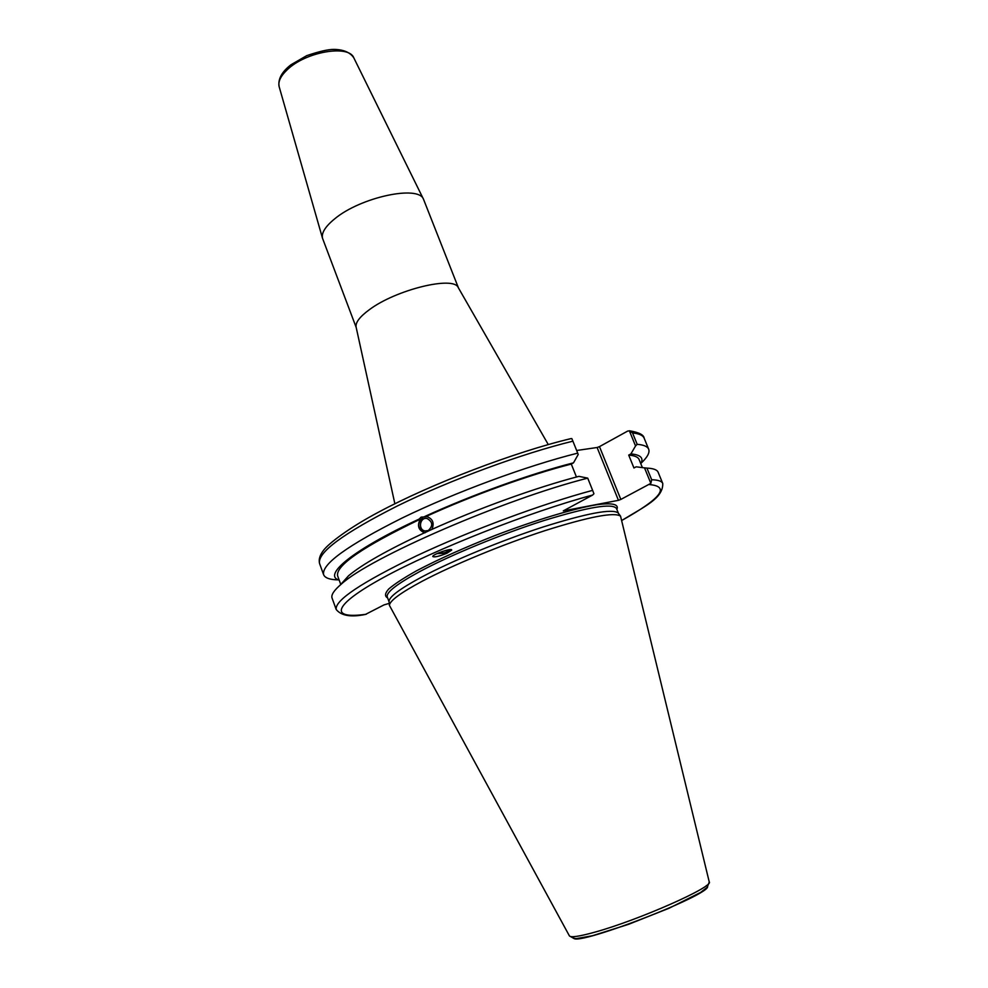 <?xml version="1.0" encoding="UTF-8"?>
<svg xmlns="http://www.w3.org/2000/svg" width="988" height="988" viewBox="0 0 988 988"><rect width="100%" height="100%" fill="white"/><g stroke="black" fill="none" stroke-linecap="round" stroke-linejoin="round"><path stroke-width="1.48" d="M356.199 327.473L322.52 238.281C321.285 232.946 325.348 226.474 334.697 218.842C360.558 197.143 418.801 184.756 423.531 199.304L458.494 288.002M356.149 327.263L356.088 326.966C355.433 322.434 359.83 316.691 369.29 309.738C395.867 289.682 453.665 275.615 458.234 287.545L458.383 287.804M576.646 450.491L597.11 447.502L618.439 500.323L620.835 499.434L599.481 446.625L597.11 447.502M599.481 446.625L627.701 431.064L629.825 430.842L632.53 432.942C639.137 433.609 643.015 435.362 644.164 438.203C643.843 434.905 639.063 432.448 629.825 430.842M428.249 530.544C433.201 525.888 432.83 521.886 427.112 518.515C419.838 516.773 417.714 529.914 425.099 530.951L428.249 530.544M426.199 516.551L423.21 517.193C416.788 523.294 417.331 528.494 424.84 532.791L425.025 532.816M424.902 532.841L424.544 532.779C418.332 530.074 416.936 525.53 420.332 519.145L419.085 519.108L421.135 517.119L427.149 516.675C432.954 519.046 434.522 523.307 431.842 529.42M618.439 500.323L563.284 510.895L592.639 495.05L593.936 493.741L592.627 490.357C542.066 503.905 470.053 530.642 416.454 555.874C361.336 582.537 334.586 600.42 336.204 609.51L332.067 598.073C330.918 594.974 334.018 590.305 341.354 584.081C369.87 557.64 504.053 499.298 587.724 478.13L578.906 476.352C536.373 487.43 477.414 508.721 429.941 530.284L424.445 532.878M438.66 552.872C443.291 553.638 446.786 552.588 449.17 549.723M437.005 553.601L446.947 553.07L450.96 549.624M446.947 553.218C439.067 556.405 434.337 557.491 432.769 556.503C432.485 554.317 452.368 547.587 451.701 550.081L446.947 553.218M424.741 516.502C472.066 494.815 530.939 473.635 573.497 462.841L578.202 454.505L577.708 453.134C527.049 465.756 455.345 492.197 402.252 517.959C347.69 545.29 321.471 564.197 323.595 574.658L319.544 563.469C317.259 552.551 343.318 533.322 397.695 505.794C450.614 479.847 522.22 453.504 572.904 441.167L571.817 438.573L570.619 438.684M338.551 579.894C329.943 579.758 324.953 578.017 323.595 574.658M339.18 580.129C322.199 575.3 352.901 549.748 419.085 519.108M425.989 516.539C472.178 495.383 529.543 474.722 571.286 464.064L573.497 462.841M576.449 477.006L571.286 464.064M629.344 430.756L635.556 445.946L630.887 453.924L628.701 455.098L633.95 467.979L636.149 466.818L644.522 467.867L650.857 483.354L620.835 499.434M649.573 484.602C670.321 486.491 661.096 498.421 621.884 520.404C644.818 506.301 663.146 498.384 662.763 483.503C661.812 481.168 658.119 479.909 651.685 479.748L646.918 468.102L644.522 467.867M646.918 468.102C653.401 468.398 657.144 469.782 658.132 472.252L662.763 483.503M628.701 455.098C634.629 455.579 638.087 457.036 639.075 459.469L642.398 467.596M630.887 453.924C640.632 454.752 643.941 458.024 640.817 463.743M336.204 609.51C341.292 615.783 351.036 617.426 365.424 614.437L383.999 604.903L389.223 603.372M389.087 601.828L389.037 601.235C389.383 596.653 400.202 588.626 421.481 577.165C451.837 560.999 501.422 540.485 543.104 526.987C586.86 513.254 611.844 508.548 618.068 512.871L618.426 513.34M635.556 445.946L637.186 444.316L632.53 432.942M587.724 478.13L592.627 490.357M651.685 479.748L650.857 483.354M422.185 581.24C452.85 565 502.941 544.302 545.018 530.63C589.169 516.712 614.351 511.883 620.55 516.156L709.211 881.815C714.781 886.372 638.384 920.26 594.727 932.19C578.956 936.562 570.496 937.76 569.347 935.784L389.408 605.348C389.754 600.803 400.683 592.763 422.185 581.24M572.904 441.167L577.708 453.134M637.186 444.316C643.756 444.872 647.585 446.502 648.684 449.219C649.931 452.615 647.412 457.259 641.126 463.15M340.181 585.081L348.554 575.769C362.312 564.272 387.555 549.983 424.272 532.878M340.786 584.55L337.6 575.794C335.636 565.482 363.214 546.586 420.332 519.145M279.196 86.796L279.135 86.623C277.937 81.621 280.666 75.965 287.323 69.666C305.601 51.759 348.813 44.337 353.79 57.81L353.877 57.983M389.099 601.902L387.259 596.937C385.938 592.541 396.67 584.13 419.455 571.731C450.491 555.071 501.768 533.94 544.005 520.54C588.28 506.98 612.437 502.966 616.487 508.487L618.463 513.389M616.87 509.425C619.155 504.226 612.437 502.657 596.727 504.732C573.867 508.561 535.422 520.096 495.223 535.459C464.471 547.562 438.215 559.356 416.454 570.842C403.87 577.906 394.62 583.957 388.729 588.984C384.9 593.294 384.53 596.258 387.617 597.888M366.289 614.227C329.757 619.513 331.548 605.842 383.393 577.56C434.757 549.39 529.901 511.821 592.639 495.05M573.966 936.661C564.531 951.629 723.414 890.324 706.371 885.569M322.52 238.281L279.135 86.623C277.813 79.201 281.741 71.926 290.941 64.776L306.7 55.661C319.136 51.438 328.201 49.351 333.895 49.4C343.454 49.524 350.085 52.327 353.79 57.81L423.531 199.304M356.088 326.966L394.867 503.769M458.234 287.545L548.278 444.575M426.816 530.976L425.099 530.951M571.101 438.573C514.328 452.121 431.595 483.725 378.577 512.142C349.307 527.641 328.164 543.733 323.286 550.674C319.816 555.256 318.568 559.517 319.544 563.469M709.248 881.988L707.272 887.249L700.628 892.423L669.074 908.231L628.454 924.36L592.467 935.735L576.473 938.6L573.781 938.415L569.434 935.945M648.684 449.219L644.164 438.203M389.037 601.235L389.408 605.348M618.068 512.871L620.55 516.156M348.554 575.769L341.354 584.081"/></g></svg>
